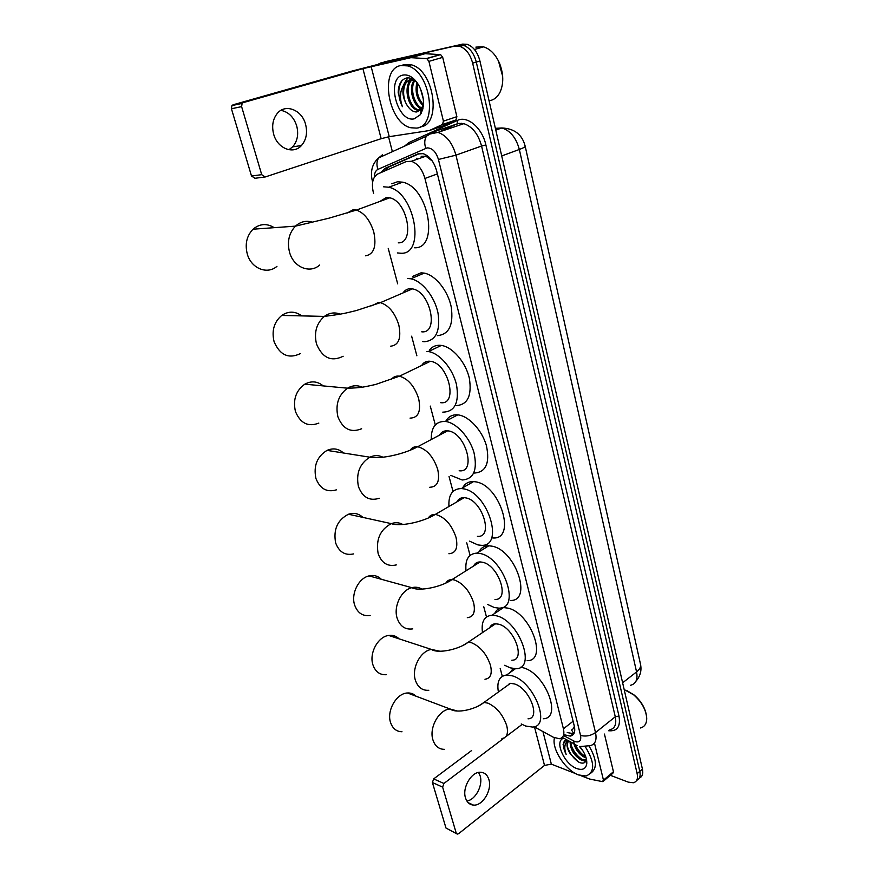 <?xml version="1.0" encoding="UTF-8"?>
<svg xmlns="http://www.w3.org/2000/svg" width="878" height="878" viewBox="0 0 878 878"><rect width="100%" height="100%" fill="white"/><g stroke="black" fill="none" stroke-linecap="round" stroke-linejoin="round"><path stroke-width="1.32" d="M534.098 726.743L553.272 737.213L559.385 738.738C563.314 737.937 564.653 734.623 563.424 728.795L424.941 178.453C422.23 169.245 417.709 163.517 411.376 161.278L406.185 161.585L377.814 173.965C372.755 176.994 371.273 183.206 373.369 192.622L373.589 193.445M432.316 161.047L425.907 156.185L421.177 156.339M572.226 729.563L574.596 727.533M446.167 431.603L446.222 430.802M574.355 726.336L573.301 728.564M388.241 248.419L397.69 283.857M411.639 336.197L416.874 355.809M430.275 406.086L435.301 424.952M449.031 476.447L453.015 491.417M466.734 542.856L470.07 555.379M483.778 606.819L486.489 616.982M500.208 668.454L502.315 676.334M378.122 64.215L380.909 62.876L458.985 45.151L463.65 45.382C469.73 47.719 473.944 53.284 476.293 62.064L639.788 771.378C640.742 776.064 639.711 779.038 636.715 780.29C639.711 779.038 640.742 776.064 639.788 771.378L476.293 62.064C473.944 53.284 469.73 47.719 463.65 45.382L458.985 45.151L384.487 61.855L462.629 44.109L467.305 44.339C473.385 46.666 477.588 52.208 479.926 60.977L642.433 769.117C643.376 773.803 642.345 776.767 639.349 778.029M380.909 62.876L462.629 44.109M564.411 734.798L570.239 736.104C574.168 735.27 575.518 731.967 574.322 726.183L436.585 170.716C433.919 161.563 429.419 155.878 423.086 153.65L417.796 153.968L385.003 168.367L380.986 172.582M571.523 729.914L573.861 733.756L567.232 732.581M455.32 46.194L459.984 46.446C466.064 48.784 470.279 54.359 472.649 63.161L637.143 773.639C638.141 778.742 636.89 781.782 633.378 782.748L628.275 782.133L610.386 775.318M392.389 151.664L388.537 136.792M384.794 170.914L388.625 167.105L419.849 153.398M478.587 772.431L480.167 775.932C483.174 785.327 475.536 799.869 466.876 801.021M465.472 797.817C466.898 802.316 469.565 804.742 473.472 805.093C482.626 806.103 492.284 790.035 488.914 779.653C487.455 774.945 484.656 772.464 480.507 772.245C471.508 771.575 462.037 787.533 465.472 797.817M594.461 743.073L603.46 780.125L613.448 771.751L612.844 773.255L603.449 781.135M604.448 734.074L613.448 771.751M456.593 833.716L445.98 828.031L457.372 834.089L458.689 833.628L544.514 765.418L551.351 764.145L575.749 773.661M432.404 782.517L433.666 778.907L443.906 783.472L442.633 787.127L432.404 782.517L445.98 828.031M471.607 750.547L433.666 778.907M442.633 787.127L456.187 832.992M443.906 783.472L504.345 737.838M505.519 736.949L522.092 724.427M581.159 775.768L589.621 779.038L602.396 781.607L603.46 780.125M627.21 690.777L634.146 695.014C640.764 700.743 644.814 707.317 646.318 714.736M624.719 689.845L633.718 694.893C641.642 701.895 645.978 709.633 646.724 718.116C646.746 723.604 644.628 726.907 640.38 728.005M585.385 746.86C594.823 762.444 595.054 772.146 586.109 775.987L578.503 774.934C565.322 770.247 551.428 748.725 554.468 737.805M589.072 746.07C596.853 759.36 597.435 768.382 590.828 773.112M566.145 739.495L563.094 744.533L566.145 754.421C563.808 747.804 564.499 743.194 568.231 740.626M568.604 740.823C566.639 744.16 567.265 748.616 570.491 754.191C566.694 748.188 566.014 743.71 568.461 740.758M570.491 754.191L578.997 762.323C583.222 764.025 585.681 763.026 586.361 759.294L586.767 763.684C585.889 768.865 582.608 770.511 576.923 768.601C564.192 764.321 553.82 740.417 563.819 738.233M570.81 742.031C571.699 749.746 575.441 755.519 582.048 759.338L586.274 759.832M570.063 741.625C570.338 749.592 574.058 755.717 581.214 760.019L584.682 760.688L586.219 760.085M575.068 744.478C577.384 750.229 580.83 754.279 585.385 756.627L585.769 756.792M573.773 743.633C575.858 750.042 579.447 754.608 584.55 757.308L586.098 757.835M579.458 746.476L583.201 751.283M579.798 746.509C584.715 752.611 587.042 758.329 586.767 763.684M583.431 760.677L585.681 761.435M566.826 739.869L566.464 742.042M575.375 744.731C577.669 749.691 580.929 753.609 585.121 756.518M571.106 744.95C573.246 750.975 576.846 755.749 581.884 759.261M585.516 760.008L584.682 760.688L585.878 761.05M567.122 740.022L566.892 741.57M567.715 747.507C570.096 754.092 574.003 759.097 579.447 762.51M564.488 740.78C562.765 744.182 563.325 748.736 566.145 754.421M416.106 696.232C413.714 693.861 410.838 692.786 407.458 692.983C396.593 693.192 386.463 710.708 390.556 722.495C392.642 728.542 396.461 731.626 401.992 731.758M528.04 718.83C541.177 718.643 529.39 688.067 514.475 683.94L510.447 683.336L505.212 687.112M498.397 692.04C496.63 681.756 499.373 676.082 506.606 675.006L512.346 675.851C534.219 681.745 551.647 726.754 532.43 727.061L525.56 726.007L521.247 723.955M520.632 667.192L523.475 667.862C545.392 673.558 562.6 718.292 543.306 718.764M509.35 684.127L509.24 683.523M509.92 672.647L513.191 668.553M399.062 638.833C396.187 636.001 392.729 634.871 388.691 635.442C377.968 636.638 368.958 653.276 372.93 664.833C375.378 671.758 379.823 675.05 386.254 674.721M511.841 660.223C526.076 660.563 514.288 627.781 498.748 624.214L495.554 623.775C492.767 623.907 490.802 625.224 489.661 627.748M482.494 632.599C481.045 621.833 484.228 616.038 492.042 615.204L496.531 615.818C519.337 620.878 536.765 669.146 515.924 668.674L510.239 667.862L504.696 665.283M494.698 613.437C496.41 609.716 499.341 607.763 503.489 607.565L507.989 608.136C530.85 612.998 548.037 660.969 527.118 660.684M493.776 624.971L493.645 624.071M381.348 579.282C377.902 575.935 373.798 574.805 369.034 575.891C358.652 578.075 350.827 593.78 354.635 605.03C357.544 612.965 362.713 616.455 370.143 615.489M494.972 599.433C510.37 600.398 498.638 565.125 482.417 562.216L480.145 561.931C477.072 561.942 474.877 563.325 473.56 566.069M466.02 570.799C464.945 559.549 468.611 553.645 476.984 553.107L480.123 553.502C503.906 557.574 521.269 609.508 498.737 608.125L494.347 607.532L487.466 604.382M478.971 551.878C480.935 547.85 484.206 545.82 488.783 545.787L491.921 546.16C515.781 550.034 532.869 601.649 510.25 600.453M477.643 563.5L477.511 562.326M362.866 517.394C358.751 513.531 353.955 512.478 348.478 514.234C337.459 519.941 333.19 529.511 335.648 542.955C339.117 552.053 345.098 555.708 353.604 553.908M477.423 536.326C494.018 538.027 482.384 499.955 465.45 497.826L464.177 497.661C460.818 497.541 458.393 498.956 456.878 501.898M448.943 506.496C448.318 494.742 452.466 488.761 461.4 488.563L463.068 488.761C487.916 491.68 505.102 547.74 480.826 545.271L477.851 544.898L469.532 541.144M462.695 487.828C464.956 483.493 468.578 481.418 473.56 481.594L475.228 481.781C500.153 484.524 517.043 540.222 492.679 537.951M460.928 499.549L460.829 498.144M343.539 453.015C338.656 448.669 333.157 447.791 327.044 450.381C317.057 456.527 313.358 465.889 315.926 478.477C320.075 488.903 326.934 492.679 336.537 489.814M459.161 470.762C476.963 473.297 465.494 432.108 447.824 430.868L447.593 430.846C443.994 430.56 441.327 431.976 439.604 435.093M431.252 439.527C431.12 427.279 435.773 421.242 445.223 421.44L445.344 421.451C456.198 422.559 469.708 437.211 474.032 452.818C477.621 470.136 473.67 479.19 462.179 479.992L450.875 475.404M445.87 421.1C448.449 416.523 452.422 414.449 457.767 414.866L457.877 414.877C468.786 415.909 482.241 430.407 486.478 445.914C489.968 463.134 485.94 472.177 474.394 473.055M443.609 432.964L443.577 431.361M446.595 431.383L446.639 430.791M323.214 385.903C317.496 381.217 311.361 380.646 304.787 384.18C295.919 390.622 292.813 399.72 295.436 411.475C300.375 423.339 308.178 427.213 318.835 423.097M440.383 402.629C458.612 405.669 448.537 363.02 430.341 361.308L429.474 361.22C426.06 361.077 423.47 362.493 421.692 365.478M426.895 351.419L428.398 351.573C439.615 353.143 452.872 368.716 456.538 384.86C459.359 402.695 454.804 411.793 442.885 412.144L442.786 412.133M429.32 350.267C431.921 346.799 435.422 345.142 439.834 345.284L441.349 345.427C452.598 346.92 465.801 362.34 469.368 378.385C472.079 396.121 467.447 405.197 455.484 405.625M425.665 363.053L425.709 361.813M301.758 315.882C295.195 311.086 288.511 310.933 281.728 315.443C274.024 322.061 271.489 330.841 274.112 341.772C279.972 355.206 288.719 359.157 300.364 353.604M421.725 331.818C439.351 333.783 430.407 291.342 412.375 288.895L410.366 288.697C407.293 288.763 404.89 290.157 403.134 292.868M407.677 278.491L410.849 278.787C422.088 280.883 434.698 296.709 438.012 313.062C440.515 331.116 435.949 340.664 424.337 341.729L422.625 341.553M412.495 276.449L421.056 272.828L424.228 273.113C435.499 275.143 448.043 290.816 451.259 307.059C453.652 325.003 449.009 334.529 437.343 335.648M407.129 290.091L407.194 289.323M274.243 227.665C266.758 223.122 259.69 223.638 253.04 229.202C246.663 235.864 244.764 244.216 247.344 254.236C251.36 268.58 267.406 274.869 276.954 266.319M398.294 242.844C415.206 243.48 407.48 201.139 389.722 197.813L386.353 197.528L379.922 201.424M383.532 186.794L388.713 187.223C414.91 192.337 425.83 254.62 401.037 253.259L397.35 252.93M391.818 183.798L397.438 181.779L402.64 182.174C428.903 187.146 439.439 249.001 414.559 247.783M280.949 110.354C288.577 111.923 293.834 117.147 296.72 125.993C298.772 134.367 297.401 141.325 292.604 146.889L288.895 149.732M273.673 134.224C277.415 148.547 293.406 154.802 301.45 145.518C306.268 139.898 307.651 132.863 305.599 124.424C302.043 109.937 285.427 103.242 277.261 113.46C272.795 119.134 271.598 126.059 273.673 134.224M428.903 61.372L426.807 58.606L410.904 57.674L425.04 53.712L440.624 54.612L442.71 57.355L428.903 61.372L443.423 121.142L456.878 116.664L455.934 120.001L442.655 126.081L429.287 130.559L442.49 124.489L443.423 121.142M442.71 57.355L456.878 116.664M424.678 53.734L384.729 62.667L352.133 71.03L233.109 104.789L243.294 102.605L362.91 68.638L410.904 57.674M264.366 177.082L254.971 178.278L251.503 176.006L261.71 174.667L265.2 176.972L381.162 138.691L389.25 136.672L429.287 130.559M243.294 102.605L242.108 103.406L241.615 106.622L231.441 108.762L251.503 176.006M231.441 108.762L231.924 105.59L233.109 104.789M241.615 106.622L261.71 174.667M478.532 47.631L481.726 47.39M498.419 60.856L502.677 76.342M475.876 47.105L483.537 46.852C490.22 48.927 495.543 54.381 499.505 63.216C503.676 74.059 503.829 83.772 499.955 92.355C497.486 97.096 494.094 99.862 489.792 100.663M400.796 65.532L407.59 65.883C430.922 71.392 438.243 126.86 416.468 128.1L410.97 127.771C388.383 123.524 378.912 69.044 400.796 65.532M402.947 64.917L411.288 64.807C434.577 70.273 441.875 125.477 420.167 126.893M417.313 82.938C413.9 79.163 410.399 77.494 406.799 77.944C401.268 79.36 398.403 84.277 398.195 92.717L402.398 106.688C399.26 97.623 399.995 89.973 404.604 83.761C401.63 90.774 402.596 98.149 407.502 105.898C410.377 110.123 413.483 112.143 416.841 111.945L421.341 109.212L423.503 103.615M414.153 118.848C397.185 122.766 385.661 77.835 403.189 75.047C408.918 74.268 414.131 77.692 418.828 85.32C424.469 96.69 424.963 106.49 420.31 114.733L414.153 118.848M412.232 79.777C404.056 86.044 409.225 107.544 418.224 109.75L420.672 110.013M411.606 79.722C402.815 85.407 407.842 107.84 417.105 110.112L420.507 110.178M414.91 80.546C409.258 88.535 414.723 106.348 422.702 108.323L422.944 108.389M414.218 80.26C407.919 87.921 413.351 106.644 421.583 108.685L422.669 108.916M417.621 83.377C416.205 91.85 418.147 98.94 423.448 104.647M416.907 82.367C414.778 91.927 416.929 99.763 423.35 105.843M420.408 88.448L423.295 99.005M422.867 108.718L421.22 109.904L422.713 109.355M413.187 79.415L409.796 79.865C402.365 82.378 401.685 97.667 407.502 105.898M414.734 80.469L409.796 79.865L404.604 83.761M422.022 104.701L423.317 106.183M417.676 106.216L421.089 109.541M421.539 109.849L422.417 110.376M410.421 78.197L409.335 79.975M409.269 80.096L407.392 86.922M420.672 112.812L421.396 112.922M407.37 77.879L403.375 85.254M420.496 113.745L421.144 113.383M410.794 78.318L408.489 83.629M420.727 112.516L421.506 112.68M407.776 77.857L404.165 84.244M420.485 113.811L421.045 113.569M402.003 80.589C397.591 88.074 397.723 96.778 402.398 106.688M428.815 156.953L429.046 158.018M387.022 168.093L386.88 170.003M573.093 721.244L563.424 728.795M437.387 173.921L424.941 178.453M495.785 130.098L501.876 127.968C514.442 128.539 522.201 134.586 525.165 146.132C525.472 146.791 523.529 147.899 519.337 149.469C516.165 137.791 510.348 130.624 501.876 127.968L495.379 128.309M416.929 158.183L416.501 159.489M630.547 685.268C635.924 683.929 637.933 679.484 636.561 671.922C639.864 669.255 641.159 666.6 640.446 663.977L525.209 146.33M622.623 682.799L636.561 671.922L519.337 149.469L501.722 155.944M479.926 60.977L472.649 63.161M642.433 769.117L637.143 773.639M563.489 735.512L574.958 741.592C579.546 742.777 581.401 740.725 580.534 735.413L438.44 159.467C436.037 151.839 432.272 147.976 427.147 147.877L377.935 169.377C375.597 170.562 374.412 173.153 374.357 177.136M438.44 159.467L455.934 155.165L481.572 146.022C478.236 134.038 472.342 126.586 463.858 123.655L438.034 132.38L430.187 133.972L426.412 136.211L430.516 132.863L433.238 132.062L438.034 132.38C446.507 135.41 452.466 143.004 455.934 155.165L595.514 732.581C597.04 740.154 595.218 744.522 590.049 745.685L580.446 746.509M404.549 146.132L408.939 142.532L457.438 120.418C467.381 115.281 482.252 127.936 485.885 144.958L618.99 716.064L615.28 716.766L595.514 732.581C590.74 735.83 585.747 736.774 580.534 735.413M378.824 157.821L382.599 154.704L378.583 157.93L426.412 136.211C424.436 139.657 424.228 143.674 425.786 148.25M618.99 716.064C620.724 726.622 617.256 731.517 608.597 730.737M609.65 729.881C614.852 728.641 616.729 724.273 615.28 716.766L481.572 146.022L485.885 144.958M457.438 120.418L457.251 123.414L463.858 123.655L459.04 123.37L432.492 132.194M455.353 124.61L438.561 132.205M408.939 142.532L409.181 144.036M453.443 125.148L456.571 124.061M372.7 181.746L372.491 181.625C370.022 171.77 372.052 163.868 378.583 157.93C376.651 161.223 376.432 165.042 377.935 169.377M573.586 740.966C573.916 743.589 575.024 745.049 576.923 745.345L577.186 745.455M572.083 735.512L571.435 735.171M461.619 123.271L461.488 124.456M388.625 167.105L385.003 168.367M418.894 153.584L417.796 153.968M534.493 726.962L544.514 765.418M542.944 731.572L551.351 764.145M501.931 738.53C506.913 737.718 508.516 733.47 506.76 725.755C502.995 714.791 496.728 707.251 487.959 703.146L483.954 702.455L479.059 705.66M444.422 749.351C438.835 749.285 434.994 746.124 432.92 739.88C428.837 727.686 439.154 709.358 450.118 709.018L457.383 711.026M484.963 679.232C490.55 678.518 492.393 673.887 490.484 665.337C486.61 654 480.266 646.46 471.442 642.707L468.27 642.202L462.772 645.539M428.793 690.295C422.285 690.701 417.807 687.32 415.36 680.154C411.398 668.191 420.595 650.785 431.427 649.435L439.999 651.246M467.305 617.673C473.538 617.08 475.635 612.043 473.582 602.571C469.587 590.839 463.145 583.288 454.277 579.93L452.027 579.59C449.24 579.546 447.187 580.687 445.881 583.025M412.77 628.867C405.241 629.943 400.028 626.354 397.119 618.123C393.311 606.457 401.312 590.038 411.826 587.678C415.47 586.745 418.806 587.228 421.846 589.116M448.91 553.733C455.847 553.283 458.217 547.806 456 537.292C451.874 525.154 445.355 517.614 436.443 514.673L435.17 514.497C432.13 514.31 429.869 515.474 428.376 517.965M396.296 564.916C387.681 566.859 381.634 563.094 378.155 553.645C375.718 539.652 380.097 529.654 391.292 523.639C395.407 522.18 399.27 522.465 402.859 524.495M429.759 487.257C437.442 486.994 440.087 481.023 437.705 469.368C433.447 456.779 426.84 449.251 417.884 446.781L417.654 446.748C414.383 446.419 411.903 447.571 410.213 450.205M379.296 498.265C369.539 501.305 362.592 497.398 358.433 486.555C355.875 473.429 359.673 463.65 369.836 457.197C374.379 455.089 378.758 455.1 382.973 457.229M410.048 418.115C418.334 417.906 421.199 411.409 418.652 398.623C414.526 386.177 408.116 378.703 399.424 376.201L398.557 376.091C395.484 375.905 393.081 377.057 391.368 379.57M361.626 428.76C350.772 433.106 342.859 429.09 337.887 416.71C335.275 404.451 338.48 394.946 347.512 388.186C352.385 385.343 357.247 385.003 362.12 387.165M390.403 346.228C398.689 345.394 401.476 338.282 398.788 324.882C394.87 312.744 388.745 305.324 380.404 302.658L378.429 302.438L371.789 305.873M343.144 356.259C331.28 362.087 322.402 357.972 316.486 343.935C313.863 332.499 316.475 323.324 324.355 316.398C329.404 312.766 334.694 312.008 340.214 314.126M365.687 255.838C373.973 254.17 376.673 246.257 373.787 232.066C370.088 220.268 364.304 212.937 356.435 210.072L353.099 209.754L347.249 213.003M319.691 265.024C309.945 273.958 293.592 267.373 289.564 252.348C286.974 241.845 288.939 233.109 295.469 226.14C300.528 221.596 306.17 220.279 312.392 222.2M362.91 68.638L381.162 138.691M371.131 66.53L389.25 136.672M425.04 53.712L411.255 57.641M426.445 58.541L440.262 54.557M455.934 120.001L442.49 124.489M425.907 156.185L411.376 161.278M640.622 664.844C641.719 670.814 640.172 676.258 635.99 681.196M467.305 44.339L459.984 46.446M573.071 733.876L570.239 736.104M562.238 737.377L574.783 744.182M468.215 802.711L473.472 805.093M510.447 683.336L483.954 702.455C475.624 709.391 456.582 713.88 450.118 709.018L407.458 692.983M506.606 675.006L515.441 668.696M495.554 623.775L468.27 642.202C458.876 649.468 438.078 653.945 431.427 649.435L388.691 635.442M492.042 615.204L503.489 607.565M480.145 561.931L452.027 579.59C441.425 587.152 418.784 591.64 411.826 587.678L369.034 575.891M476.984 553.107L488.783 545.787M464.177 497.661L435.17 514.497C423.185 521.993 400.116 526.888 391.292 523.639L348.478 514.234M461.4 488.563L473.56 481.594M447.593 430.846L417.654 446.748C404.154 454.167 380.569 459.337 369.836 457.197L327.044 450.381M445.223 421.44L457.767 414.866M430.341 361.308L399.424 376.201L375.444 384.509C365.478 386.627 361.802 387.955 347.512 388.186L304.787 384.18M428.398 351.573L441.349 345.427M412.375 288.895L380.404 302.658L356.325 310.549C345.548 313.051 345.021 313.775 324.355 316.398L281.728 315.443M410.849 278.787L424.228 273.113M389.722 197.813L356.435 210.072L328.91 218.205L295.469 226.14L253.04 229.202M388.713 187.223L402.64 182.174M292.604 146.889L301.45 145.518M242.108 103.406L231.924 105.59M426.807 58.606L440.624 54.612M474.46 49.508L483.537 46.852M407.59 65.883L411.288 64.807M417.105 110.112L418.224 109.75M413.253 79.964L413.801 79.799M421.341 109.212L420.31 114.733"/></g></svg>
